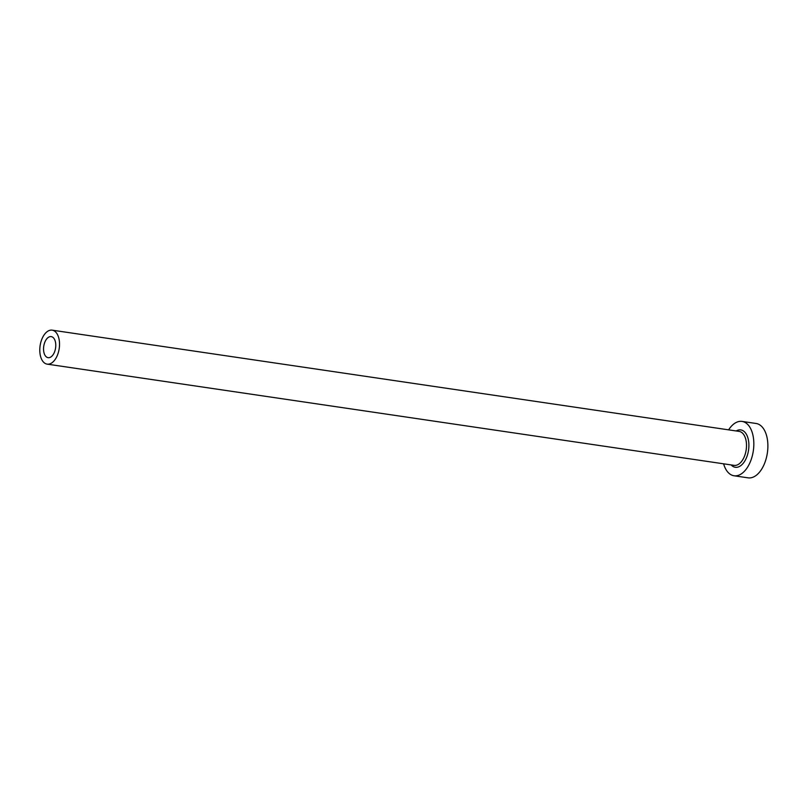 <?xml version="1.0" encoding="UTF-8"?>
<svg xmlns="http://www.w3.org/2000/svg" width="808" height="808" viewBox="0 0 808 808"><rect width="100%" height="100%" fill="white"/><g stroke="black" fill="none" stroke-linecap="round" stroke-linejoin="round"><path stroke-width="1.21" d="M55.398 341.814A10.645 5.979 -81.6 0 0 51.207 336.613A10.645 5.979 -81.6 0 0 45.127 341.511A10.645 5.979 -81.6 0 0 43.915 352.47A10.645 5.979 -81.6 0 0 48.106 357.671A10.645 5.979 -81.6 0 0 54.187 352.783A10.645 5.979 -81.6 0 0 55.398 341.814M40.4 355.732A17.17 9.656 -81.6 0 0 47.157 364.135A17.17 9.656 -81.6 0 0 56.974 356.237A17.17 9.656 -81.6 0 0 58.913 338.552A17.17 9.656 -81.6 0 0 52.156 330.159A17.17 9.656 -81.6 0 0 42.339 338.057A17.17 9.656 -81.6 0 0 40.4 355.732M723.615 463.822A27.472 15.443 -81.6 0 0 734.038 475.771A27.472 15.443 -81.6 0 0 749.743 463.136A27.472 15.443 -81.6 0 0 752.854 434.845A27.472 15.443 -81.6 0 0 742.047 421.412A27.472 15.443 -81.6 0 0 728.624 429.846M734.038 475.771L748.087 477.841A27.472 15.443 -81.6 0 0 763.792 465.206A27.472 15.443 -81.6 0 0 766.903 436.916A27.472 15.443 -81.6 0 0 756.096 423.483L742.047 421.412M736.179 430.967A18.887 10.615 98.4 0 1 748.228 439.148A18.887 10.615 98.4 0 1 744.35 461.742A18.887 10.615 98.4 0 1 731.169 464.933M47.157 364.135L734.139 465.368A17.17 9.656 -81.6 0 0 743.956 457.479A17.17 9.656 -81.6 0 0 745.895 439.794A17.17 9.656 -81.6 0 0 739.148 431.401L52.156 330.159"/></g></svg>
